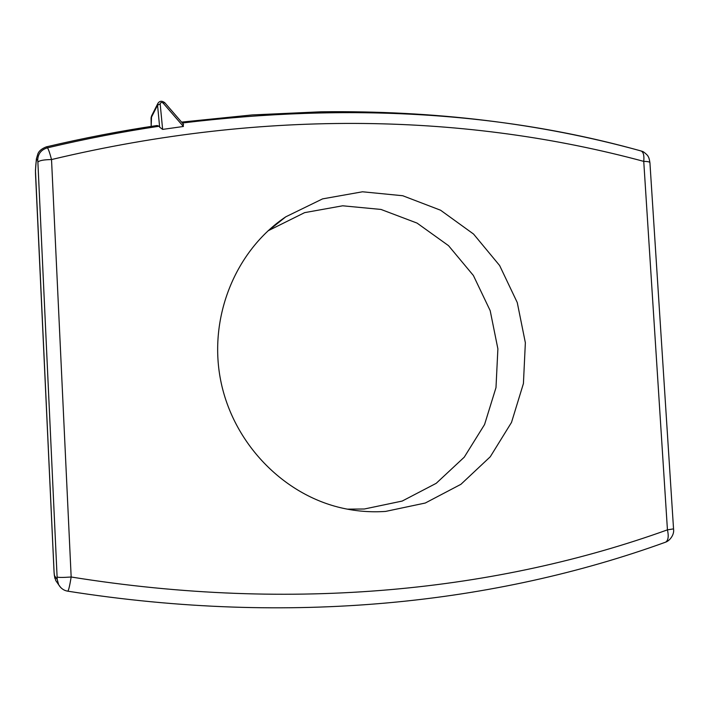 <?xml version="1.0" encoding="UTF-8"?>
<svg xmlns="http://www.w3.org/2000/svg" width="709" height="709" viewBox="0 0 709 709"><rect width="100%" height="100%" fill="white"/><g stroke="black" fill="none" stroke-linecap="round" stroke-linejoin="round"><path stroke-width="1.06" d="M151.159 126.415L151.575 115.913L157.859 103.461M183.09 124.004L183.392 126.477L162.627 129.401L159.649 127.159L157.549 105.189L160.181 103.931C160.58 102.353 161.555 102.069 163.123 103.08L164.834 102.778M162.627 129.401L160.181 103.931M164.78 102.716C162.051 100.669 159.8 100.82 158.01 103.151L157.549 105.189L151.07 117.995L151.177 126.415M163.123 103.08L183.392 126.477M57.243 577.029C58.484 577.578 63.128 577.569 71.166 577.002L51.527 159.552C43.559 159.693 39.013 160.58 37.887 162.21L57.216 579.475L54.354 575.451L54.106 572.712L35.477 171.064C35.893 160.996 36.629 157.354 37.71 160.137L37.887 162.21M181.566 122.108L252.129 114.938L320.973 111.8C434.032 110.382 540.098 123.26 639.19 150.441L641.22 151.026C643.48 152.231 644.313 155.679 643.745 161.377C469.837 114.468 268.232 107.848 51.527 159.552C49.825 153.091 48.469 149.182 47.45 147.835C41.219 149.661 37.976 153.764 37.71 160.137M35.477 170.018L35.477 171.064M46.564 146.807C83.822 138.033 120.672 130.935 157.097 125.511L159.162 126.229C122.329 131.741 85.098 138.937 47.45 147.835L46.307 146.869C41.893 148.615 39.11 150.849 37.976 153.578L36.381 158.896L35.468 170.125M54.097 572.615L54.832 578.296M60.806 587.628L58.67 584.757C60.894 588.452 63.943 590.597 67.851 591.191C68.676 590.251 69.774 585.528 71.166 577.002C294.802 612.948 498.684 590.579 667.444 529.853L673.541 528.879L649.923 162.662C649.701 161.856 647.636 161.43 643.745 161.377L667.444 529.853C668.879 536.359 668.277 540.453 665.627 542.146L665.609 542.155C669.606 540.896 674.631 534.666 673.523 528.923M642.336 151.416L641.22 151.026C502.584 112.155 349.626 102.814 182.346 123.003M159.631 127.186L159.144 126.255M385.616 511.411C371.321 512.412 357.061 511.349 342.837 508.229C283.476 495.236 232.942 443.24 220.623 380.148C208.242 317.074 235.539 250.437 285.771 216.821L322.577 198.883L362.512 191.785L402.747 195.737L440.573 210.218L473.55 234.05L499.632 265.529L517.26 302.548L525.36 342.739L523.419 383.56L511.508 422.413L490.265 456.773L460.921 484.309L425.276 503.027L385.616 511.411M347.339 509.151L364.408 508.991L402.198 501.059L436.212 483.316L464.244 457.181L484.566 424.54L495.99 387.619L497.886 348.837L490.185 310.657L473.39 275.5L448.513 245.651L417.06 223.096L380.99 209.439L342.651 205.796L304.622 212.638L268.002 230.833M57.269 582.727L55.763 580.565L54.354 575.451M55.763 580.547L58.67 584.757L57.216 579.475M151.052 117.978L151.575 115.913M183.578 124.421L164.816 102.761M35.459 170.364L35.512 173.794M35.512 173.829L54.088 572.668M641.459 151.097L640.768 150.875M642.257 151.38C642.983 150.999 648.434 155.874 648.017 156.308C648.806 157.221 649.426 159.295 649.887 162.529M67.851 591.191C291.762 626.455 496.07 603.554 665.636 542.155M269.597 229.751L285.771 216.821"/></g></svg>
